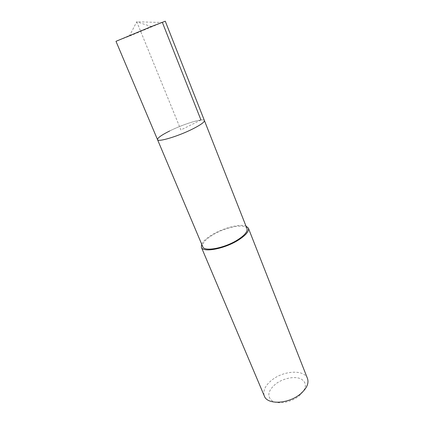 <?xml version="1.0" encoding="UTF-8"?>
<svg xmlns="http://www.w3.org/2000/svg" width="424" height="424" viewBox="0 0 424 424"><rect width="100%" height="100%" fill="white"/><g stroke="black" fill="none" stroke-linecap="round" stroke-linejoin="round"><path stroke-width="0.32" stroke-dasharray="2.12 1.59" d="M115.985 41.314L130.274 35.78L165.27 21.2M169.695 130.963C183.682 123.951 203.79 117.793 204.394 120.522C203.79 117.793 183.682 123.951 169.695 130.963C161.459 135.086 157.399 137.98 157.521 139.65M246.975 228.621C245.305 223.209 225.489 227.073 212.758 234.944C205.274 239.571 201.93 243.482 202.73 246.678M201.66 244.144C203.16 241.198 206.621 238.081 212.042 234.801C223.172 228.006 239.91 223.602 245.968 226.061M307.48 378.5C304.342 369.368 283.905 370.465 272.16 379.835C265.249 385.352 262.652 390.769 264.369 396.096M298.952 396.08C306.769 388.76 307.464 383.042 301.04 378.924C294.717 375.881 283.057 378.266 275.621 384.001C267.761 390.843 266.738 396.551 272.553 401.131C278.579 404.644 291.235 402.291 298.952 396.08M200.96 119.987L180.9 129.945L136.761 21.783L162.408 22.525M129.293 36.172L136.761 21.783L152.163 26.839"/><path stroke-width="0.64" d="M157.521 139.65L202.73 246.678C204.087 251.989 224.497 248.231 237.514 239.936C244.659 235.347 247.812 231.573 246.975 228.621L165.27 21.2L151.76 26.415L115.985 41.314L157.521 139.65C157.739 142.422 178.488 136.194 192.899 128.854C200.817 124.804 204.644 122.027 204.394 120.522C204.644 122.027 200.817 124.804 192.899 128.854C178.488 136.194 157.739 142.422 157.521 139.65C157.399 137.98 161.459 135.086 169.695 130.963M245.968 226.061L248.363 228.096C249.254 231.228 245.909 235.23 238.336 240.101C224.503 248.925 202.804 252.911 201.374 247.277L201.66 244.144M201.374 247.277L264.369 396.096C267.247 404.909 288.251 404.083 300.144 394.166C306.663 388.665 309.107 383.444 307.48 378.5L248.363 228.096M162.408 22.525L200.96 119.987"/></g></svg>
